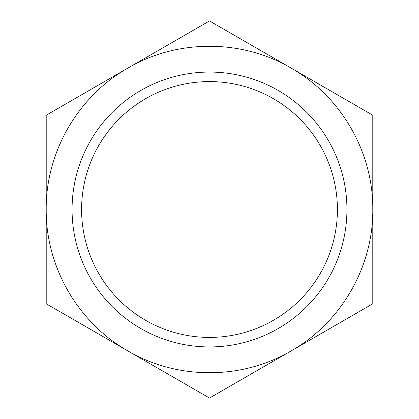 <?xml version="1.0" encoding="UTF-8"?>
<svg xmlns="http://www.w3.org/2000/svg" width="419" height="419" viewBox="0 0 419 419"><rect width="100%" height="100%" fill="white"/><g stroke="black" fill="none" stroke-linecap="round" stroke-linejoin="round"><path stroke-width="0.63" d="M337.41 209.5A127.91 127.91 0 0 1 209.5 337.41A127.91 127.91 0 0 1 81.59 209.5A127.91 127.91 0 0 1 209.5 81.59A127.91 127.91 0 0 1 337.41 209.5M72.063 209.5A137.437 137.437 0 0 0 209.5 346.937A137.437 137.437 0 0 0 346.937 209.5A137.437 137.437 0 0 0 209.5 72.063A137.437 137.437 0 0 0 72.063 209.5M209.5 398.05L46.21 303.775L46.21 115.225L209.5 20.95L372.79 115.225L372.79 303.775L209.5 398.05M372.79 209.5C373.308 266.746 340.982 322.74 291.142 350.913C241.831 379.986 177.169 379.986 127.858 350.913C78.018 322.74 45.692 266.746 46.21 209.5C45.692 152.254 78.018 96.26 127.858 68.088C177.169 39.014 241.831 39.014 291.142 68.088C340.982 96.26 373.308 152.254 372.79 209.5"/></g></svg>
